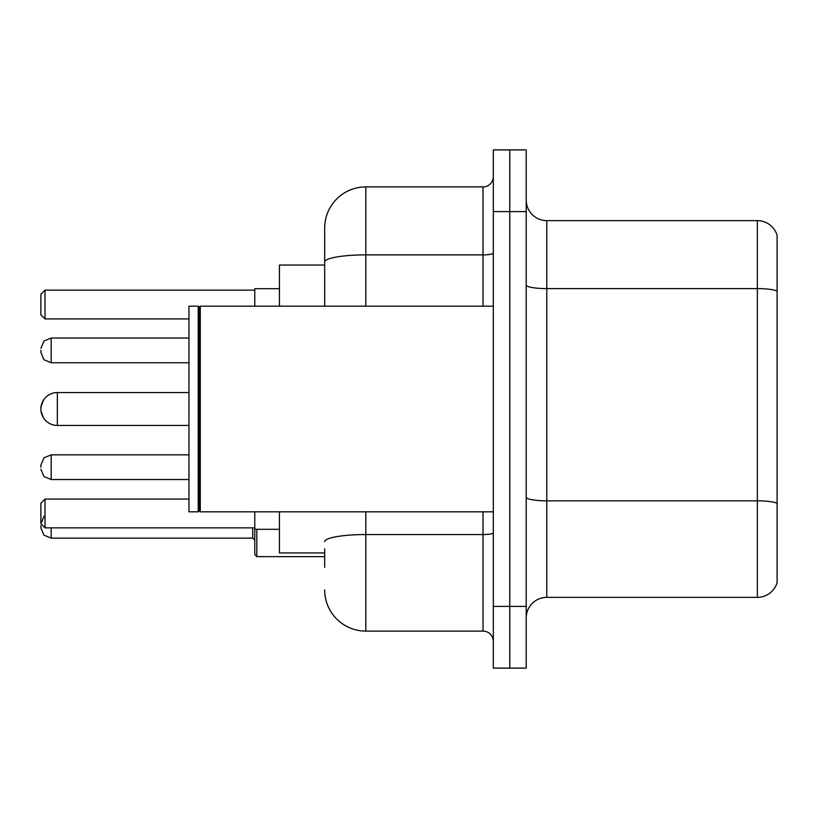 <?xml version="1.0" encoding="UTF-8"?>
<svg xmlns="http://www.w3.org/2000/svg" width="818" height="818" viewBox="0 0 818 818"><rect width="100%" height="100%" fill="white"/><g stroke="black" fill="none" stroke-linecap="round" stroke-linejoin="round"><path stroke-width="1.23" d="M324.685 301.637L324.685 262.026L324.685 265.052L279.449 265.052L279.449 306.177M324.685 552.948L279.449 552.948L279.449 511.823M324.685 567.344L324.685 548.837M493.315 606.414L493.315 668.112L509.767 668.112L509.767 606.414L509.767 668.112L526.219 668.112L526.219 606.414L509.767 606.414L509.767 211.586L509.767 606.414L493.315 606.414L493.315 211.586L509.767 211.586L509.767 149.888L509.767 211.586L526.219 211.586L526.219 606.414M526.219 211.586L526.219 149.888L493.315 149.888L493.315 211.586M365.82 511.823L365.82 631.097L483.029 631.097L483.029 511.823M324.685 306.177L324.685 228.038A41.125 41.125 0 0 1 365.82 186.903L483.029 186.903A10.286 10.286 0 0 0 493.315 176.627M324.685 228.038L324.685 250.656M493.315 641.373A10.286 10.286 0 0 0 483.029 631.097M365.82 631.097A41.125 41.125 0 0 1 324.685 589.962M526.219 617.938A20.562 20.562 0 0 1 546.782 597.365L757.356 597.365L757.356 220.635L546.782 220.635A20.562 20.562 0 0 1 526.219 200.062A20.562 20.562 0 0 0 546.782 220.635L546.782 597.365M777.1 235.441A20.562 20.562 0 0 0 757.356 220.635A20.562 20.562 0 0 1 777.1 235.441L777.1 582.559A20.562 20.562 0 0 1 757.356 597.365M777.1 291.464L777.1 515.115M188.958 425.452L57.352 425.452L57.352 392.548A16.452 16.452 0 0 0 43.538 400.074L40.9 406.945L40.9 411.055L40.9 406.945M200.277 511.823L199.244 510.79L199.244 307.21L200.277 306.177L200.277 511.823L493.315 511.823M198.212 511.823L188.958 511.823L188.958 306.177L198.212 306.177L198.212 511.823L199.244 510.79M188.958 392.548L57.352 392.548A16.452 16.452 0 0 0 43.538 400.074M57.352 392.548A16.452 16.452 0 0 0 40.9 409A16.452 16.452 0 0 1 57.352 392.548A16.452 16.452 0 0 0 40.9 409A16.452 16.452 0 0 0 57.352 425.452M254.766 511.823L254.766 529.297L279.449 529.297M279.449 288.703L254.766 288.703L254.766 306.177M45.01 515.524L43.968 516.424L40.9 523.745L40.9 503.182L45.01 499.072L45.01 527.866L254.766 527.866M45.01 499.072L188.958 499.072M45.01 318.928L40.9 314.818L40.9 294.255L45.01 290.134L45.01 318.928L188.958 318.928M45.01 290.134L254.766 290.134M40.9 523.745L45.01 527.866M40.9 467.201L40.9 465.145L40.9 467.201M256.821 529.297L256.821 556.649L254.766 554.594L254.766 529.297M40.9 525.8L40.9 527.866L40.9 525.8M40.9 350.39L40.9 352.446L40.9 350.39M493.315 532.763A10.286 1.789 0 0 1 483.029 534.553L365.82 534.553A41.125 7.137 180 0 0 324.685 541.7M365.82 186.903L365.82 254.879L483.029 254.879L483.029 186.903M324.685 262.026A41.125 7.137 180 0 1 365.82 254.879L365.82 306.177M483.029 306.177L483.029 254.879A10.286 1.789 0 0 0 493.315 253.089M777.1 291.177A20.562 3.569 180 0 0 757.356 288.601L546.782 288.601A20.562 3.569 -0 0 1 526.219 285.032M777.1 503.397A20.562 3.569 180 0 0 757.356 500.831L546.782 500.831A20.562 3.569 0 0 1 526.219 497.252M188.958 454.859L51.186 454.859L43.968 457.814L40.9 465.145L43.968 457.814L51.186 454.859L43.968 457.814L40.9 465.145L43.968 457.814L51.186 454.859L51.186 479.532L43.968 476.577L40.9 469.256L43.968 476.577L51.186 479.532L43.968 476.577L40.9 469.256L43.968 476.577L51.186 479.532L188.958 479.532M51.186 527.866L51.186 538.142L252.711 538.142L252.711 527.866M188.958 338.049L51.186 338.049L51.186 362.732L43.968 359.777L40.9 352.446M199.244 307.21L198.212 306.177M200.277 306.177L493.315 306.177M252.711 538.142L254.766 540.197M256.821 556.649L324.685 556.649M51.186 538.142L43.968 535.187L40.9 527.866M51.186 362.732L188.958 362.732M51.186 338.049L43.968 341.004L40.9 348.335M43.538 417.926L40.9 411.055"/></g></svg>
